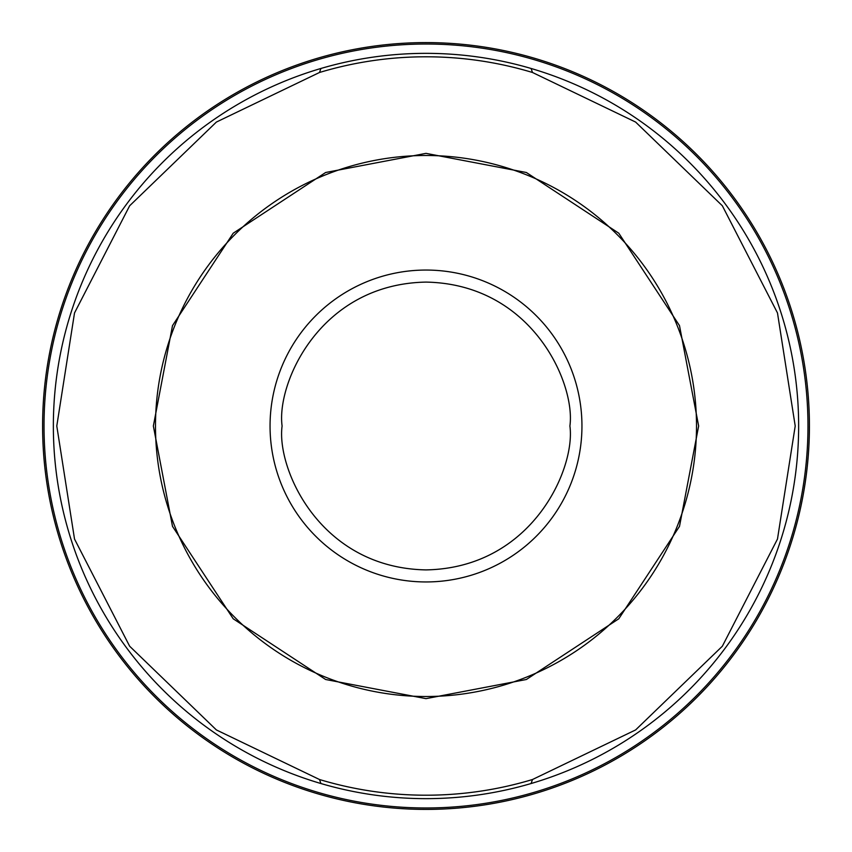 <?xml version="1.0" encoding="UTF-8"?>
<svg xmlns="http://www.w3.org/2000/svg" width="852" height="852" viewBox="0 0 852 852"><rect width="100%" height="100%" fill="white"/><g stroke="black" fill="none" stroke-linecap="round" stroke-linejoin="round"><path stroke-width="1.28" d="M319.5 779.516A369.214 369.214 0 0 0 532.5 779.516L635.624 729.93L722.347 646.221L777.482 539.05L795.214 426L777.482 312.95L722.347 205.779L635.624 122.07L532.5 72.484L531.073 68.469A372.654 372.654 0 0 1 531.073 783.531A372.654 372.654 0 0 1 320.927 783.531L319.5 779.516L216.376 729.93L129.653 646.221L74.518 539.05L56.786 426L74.518 312.95L129.653 205.779L216.376 122.07L319.5 72.484A369.214 369.214 0 0 1 532.5 72.484M153.36 426L172.498 325.645L233.214 233.214L325.645 172.498L426 153.36L526.355 172.498L618.786 233.214L679.502 325.645L698.64 426L679.502 526.355L618.786 618.786L526.355 679.502L426 698.64L325.645 679.502L233.214 618.786L172.498 526.355L153.36 426M530.668 57.159A383.4 383.4 0 0 1 530.668 794.841A383.4 383.4 0 0 1 42.6 426A383.4 383.4 0 0 1 530.668 57.159A383.4 383.4 0 0 0 42.6 426A383.4 383.4 0 0 0 530.668 794.841A383.4 383.4 0 0 0 809.4 426M155.49 426A270.51 270.51 0 0 1 426 155.49A270.51 270.51 0 0 1 696.51 426A270.51 270.51 0 0 1 426 696.51A270.51 270.51 0 0 1 155.49 426M529.507 58.319A381.973 381.973 0 0 1 529.507 793.681A381.973 381.973 0 0 1 44.027 426A381.973 381.973 0 0 1 529.507 58.319M569.903 426C575.686 468.089 532.511 567.933 426 569.903C319.489 567.933 276.314 468.089 282.097 426C276.314 383.911 319.489 284.067 426 282.097C532.511 284.067 575.686 383.911 569.903 426M581.948 426A155.948 155.948 0 0 1 426 581.948A155.948 155.948 0 0 1 270.052 426A155.948 155.948 0 0 1 426 270.052A155.948 155.948 0 0 1 581.948 426M319.5 72.484L320.927 68.469A372.654 372.654 0 0 0 320.927 783.531M320.927 68.469A372.654 372.654 0 0 1 531.073 68.469M532.5 779.516L531.073 783.531"/></g></svg>
